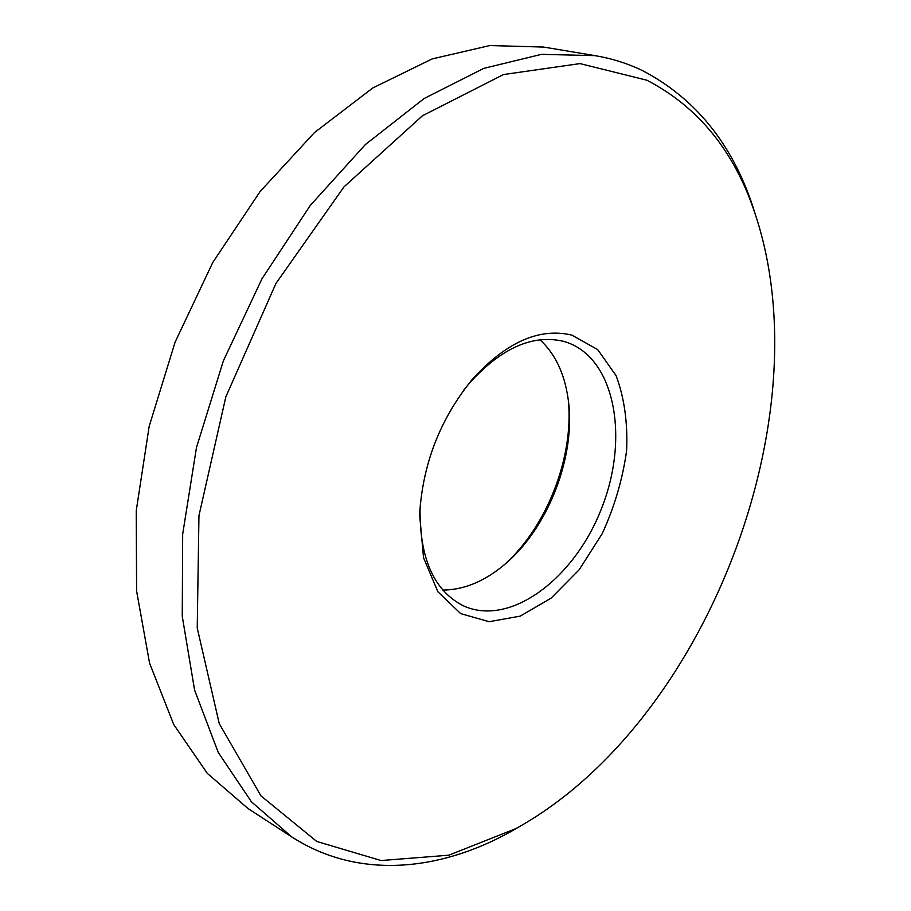<?xml version="1.0" encoding="UTF-8"?>
<svg xmlns="http://www.w3.org/2000/svg" width="911" height="911" viewBox="0 0 911 911"><rect width="100%" height="100%" fill="white"/><g stroke="black" fill="none" stroke-linecap="round" stroke-linejoin="round"><path stroke-width="1.37" d="M442.837 590.055C463.255 589.941 483.24 581.913 502.804 565.982C547.978 529.621 576.822 455.318 567.997 397.993C564.308 373.043 554.97 353.627 539.984 339.769M420.529 501.676L420.039 509.978C419.823 558.967 434.24 590.897 463.289 605.769C510.319 627.508 574.966 578.2 601.807 507.757C629.512 437.656 615.05 357.647 565.674 341.967L563.249 341.272C532.32 334.155 500.948 348.23 469.131 383.497L463.893 389.954M754.775 212.821C734.289 151.18 698.327 106.974 646.867 80.214L580.034 63.599L503.487 74.543L422.453 115.765L343.959 186.892L275.942 283.458L225.837 396.854L198.951 515.694L197.231 628.009L219.266 723.664L260.933 795.838L316.755 841.457L381.071 860.542L448.781 855.201L515.763 828.668C705.057 724.302 824.102 417.568 754.775 212.821L752.828 206.433C731.966 143.596 695.287 98.365 642.79 70.751C627.918 63.554 611.998 58.52 595.008 55.628L543.616 47.065L489.822 45.55L432.156 58.919L372.827 87.946L314.511 132.528L260.159 191.469L212.787 262.459L175.094 342.137L149.165 426.394L136.24 510.752L136.593 590.932L149.575 663.174L173.785 724.632L207.332 773.405L248.065 808.569L291.771 836.924C357.397 879.286 438.18 871.713 510.012 832.062L522.185 825.047M595.008 55.628L541.464 54.353L483.787 68.371L424.184 98.479L365.334 144.587L310.252 205.476L262.004 278.743L223.354 360.87L196.469 447.574L182.667 534.21L182.257 616.314L194.59 690.048L218.264 752.486L251.379 801.737L291.771 836.924M504.99 564.148C547.055 526.137 573.793 457.265 568.384 400.817M571.823 335.111C539.141 327.368 505.844 342.263 471.955 379.796C440.093 419.14 422.647 464.086 419.618 514.624L423.535 557.726L437.884 591.763L460.659 613.593L489.116 621.701L520.249 616.132L551.132 598.117L579.18 569.751L602.194 533.687C614.526 506.789 622.657 479.14 626.597 450.751C627.838 422.92 624.354 397.902 616.121 375.685L597.684 349.573L571.823 335.111M515.763 828.668L510.012 832.062M420.039 509.978L419.618 514.624M469.131 383.497L471.955 379.796"/></g></svg>
